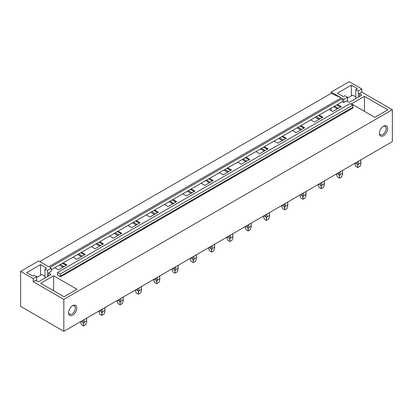 <?xml version="1.0" encoding="UTF-8"?>
<svg xmlns="http://www.w3.org/2000/svg" width="413" height="413" viewBox="0 0 413 413"><rect width="100%" height="100%" fill="white"/><g stroke="black" fill="none" stroke-linecap="round" stroke-linejoin="round"><path stroke-width="0.62" d="M63.839 331.314L392.35 141.649L392.35 109.734L361.757 92.073L361.757 88.955L349.161 81.686L331.169 92.073L331.169 93.364L341.246 97.891L48.724 266.777L38.646 260.959L20.65 271.351L20.65 306.384L63.839 331.314L63.839 299.399L33.247 281.738L33.247 278.62L20.65 271.351M331.169 93.364L39.762 261.605M36.7 280.948L36.7 276.627L33.247 278.62M36.7 276.627L34.181 275.172L32.617 276.075L26.644 272.626L40.572 264.583L46.545 268.037L44.981 268.94L47.5 270.391L51.243 268.233L49.875 267.443L342.398 98.557L342.398 101.675L51.243 269.772M361.757 88.955L358.303 90.953L355.784 89.497L357.348 88.594L351.375 85.145L337.447 93.183L343.42 96.632L344.989 95.728L347.509 97.184L343.766 99.347L342.398 98.557M341.246 97.891L331.169 92.073M57.613 274.609A0.511 0.294 60 0 1 57.252 274.821L60.67 276.793A0.511 0.294 60 0 1 60.308 276.168L60.308 274.01L57.613 272.451L57.613 274.609L57.252 274.821M60.308 274.01L352.831 105.124L350.136 103.565L57.613 272.451M352.831 105.124L352.831 107.282L60.308 276.168M60.67 276.793L353.192 107.907A0.511 0.294 60 0 1 352.831 107.282M63.225 262.849L66.932 264.991L58.512 269.854L54.805 267.712M51.243 268.233L51.243 271.351L48.543 272.905L50.448 274.01A1.017 0.589 180 0 1 50.747 274.423A1.017 0.589 180 0 1 50.448 274.841L39.003 281.449A1.017 0.589 180 0 1 37.568 281.449L35.657 280.344L33.247 281.738M392.35 109.734L63.839 299.399M361.757 92.073L359.346 93.467L361.256 94.567A1.017 0.589 180 0 1 361.556 94.985A1.017 0.589 180 0 1 361.256 95.398L361.256 94.567M342.398 101.675L343.766 102.46L346.466 100.906L348.371 102.006A1.017 0.589 180 0 0 349.811 102.006L361.256 95.398M337.467 104.52L341.174 106.657L332.749 111.52L329.042 109.383M319.182 115.077L322.889 117.215L314.469 122.078L310.762 119.935M300.901 125.629L304.608 127.772L296.188 132.635L292.481 130.493M282.616 136.187L286.323 138.324L277.903 143.187L274.196 141.05M264.335 146.739L268.042 148.881L259.622 153.744L255.915 151.602M246.055 157.296L249.762 159.439L241.337 164.297L237.63 162.159M227.769 167.854L231.476 169.991L223.056 174.854L219.349 172.717M209.489 178.406L213.196 180.548L204.771 185.411L201.064 183.269M191.204 188.963L194.91 191.105L186.49 195.963L182.783 193.826M172.923 199.52L176.63 201.658L168.205 206.521L164.498 204.378M154.638 210.072L158.344 212.215L149.924 217.078L146.217 214.936M136.357 220.63L140.064 222.767L131.644 227.63L127.937 225.493M118.072 231.187L121.778 233.324L113.358 238.187L109.651 236.045M99.791 241.739L103.498 243.882L95.078 248.745L91.371 246.602M81.511 252.297L85.217 254.434L76.792 259.297L73.086 257.16M364.421 96.353L387.817 109.858L374.859 117.338L351.468 103.833L364.421 96.353L364.421 111.314M53.618 275.796L40.66 283.277L64.051 296.782L77.009 289.301L53.618 275.796L53.618 290.757M379.392 133.337A5.803 3.35 -60 0 1 383.496 126.233A5.803 3.35 -60 0 1 387.6 128.603A5.803 3.35 -60 0 1 383.496 135.707A5.803 3.35 -60 0 1 379.392 133.337M68.589 312.78A5.803 3.35 -60 0 1 72.693 305.677A5.803 3.35 -60 0 1 76.792 308.046A5.803 3.35 -60 0 1 72.693 315.15A5.803 3.35 -60 0 1 68.589 312.78M336.745 104.933L340.451 107.075M334.561 106.198L338.268 108.335M333.616 106.745L337.323 108.882M318.464 115.49L322.171 117.633M316.281 116.75L319.987 118.892M315.331 117.297L319.037 119.44M300.179 126.048L303.885 128.185M297.995 127.307L301.702 129.45M297.05 127.854L300.757 129.992M281.898 136.6L285.605 138.742M279.715 137.865L283.421 140.002M278.765 138.407L282.471 140.549M263.618 147.157L267.325 149.299M261.429 148.417L265.136 150.559M260.484 148.964L264.191 151.106M245.332 157.714L249.039 159.852M243.149 158.974L246.855 161.111M242.204 159.521L245.911 161.659M227.052 168.267L230.759 170.409M224.863 169.531L228.57 171.669M223.918 170.073L227.625 172.216M208.766 178.824L212.473 180.961M206.583 180.083L210.289 182.226M205.638 180.631L209.345 182.773M190.486 189.376L194.193 191.518M188.302 190.641L192.009 192.778M187.352 191.188L191.059 193.325M172.2 199.933L175.907 202.076M170.017 201.193L173.723 203.335M169.072 201.74L172.779 203.883M153.92 210.491L157.627 212.628M151.736 211.75L155.443 213.893M150.786 212.297L154.493 214.435M135.634 221.043L139.341 223.185M133.451 222.308L137.157 224.445M132.506 222.855L136.213 224.992M117.354 231.6L121.061 233.743M115.17 232.86L118.877 235.002M114.22 233.407L117.932 235.549M99.074 242.157L102.78 244.295M96.885 243.417L100.591 245.559M95.94 243.964L99.647 246.102M80.788 252.71L84.495 254.852M78.604 253.974L82.311 256.112M77.659 254.516L81.366 256.659M59.374 265.074L63.081 267.216M331.169 108.154L331.169 110.607M62.508 263.267L66.214 265.404M60.319 264.526L64.03 266.669M343.766 102.46L343.766 99.347M358.303 97.101L358.303 90.953M359.346 96.497L359.346 93.467M355.784 98.557L355.784 89.497M351.375 95.847L351.375 85.145M347.509 101.505L347.509 97.184M379.413 132.893A4.786 2.762 120 0 0 380.383 134.7A4.786 2.762 120 0 0 384.069 133.414A4.786 2.762 120 0 0 386.16 128.603A4.786 2.762 120 0 0 385.169 126.414A4.786 2.762 120 0 0 383.119 126.471M40.572 275.285L40.572 264.583M44.981 278.001L44.981 268.94M47.5 276.545L47.5 270.391M48.543 275.941L48.543 272.905M72.311 305.914A4.786 2.762 -60 0 1 74.361 305.852A4.786 2.762 -60 0 1 75.352 308.046A4.786 2.762 -60 0 1 73.266 312.858A4.786 2.762 -60 0 1 69.58 314.138A4.786 2.762 -60 0 1 68.604 312.336M347.509 98.077L352.671 95.098L355.784 96.895M36.7 277.521L41.868 274.537L44.981 276.338M360.828 159.852L360.885 163.899L359.991 166.356L357.834 167.601L355.676 166.356L354.793 163.336M355.314 163.032L357.224 164.137L357.834 165.665L358.438 164.137L358.438 161.23M357.224 161.927L357.224 164.137M360.828 162.758L358.438 164.137M357.834 167.601L357.834 165.665M342.542 170.409L342.604 174.456L341.711 176.909L339.548 178.158L337.39 176.909L336.507 173.888M337.034 173.589L338.944 174.689L339.548 176.222L340.157 174.689L340.157 171.787M338.944 172.484L338.944 174.689M342.542 173.31L340.157 174.689M339.548 178.158L339.548 176.222M318.211 185.014L319.11 187.466L321.268 188.71L321.268 186.774L321.872 185.246L321.872 182.339M318.753 184.141L320.664 185.246L321.268 186.774M320.664 183.042L320.664 185.246M324.262 180.961L324.262 183.868L321.872 185.246M324.262 183.868L324.319 185.014L323.425 187.466L321.268 188.71M299.931 195.566L300.824 198.023L302.982 199.267L302.982 197.331L303.591 195.803L303.591 192.897M300.468 194.699L302.378 195.803L302.982 197.331M302.378 193.594L302.378 195.803M305.976 191.518L305.976 194.425L303.591 195.803M305.976 194.425L306.038 195.566L305.145 198.023L302.982 199.267M287.696 202.071L287.758 206.123L286.859 208.575L284.702 209.825L282.544 208.575L281.661 205.555M282.187 205.256L284.098 206.355L284.702 207.889L285.306 206.355L285.306 203.449M284.098 204.151L284.098 206.355M287.696 204.977L285.306 206.355M284.702 209.825L284.702 207.889M269.41 212.628L269.472 216.68L268.579 219.133L266.421 220.377L264.258 219.133L263.375 216.113M263.902 215.808L265.812 216.913L266.421 218.441L267.025 216.913L267.025 214.006M265.812 214.708L265.812 216.913M269.41 215.534L267.025 216.913M266.421 220.377L266.421 218.441M251.13 223.185L251.192 227.233L250.293 229.685L248.136 230.934L245.978 229.685L245.095 226.67M245.621 226.365L247.532 227.465L248.136 228.998L248.74 227.465L248.74 224.564M247.532 225.261L247.532 227.465M251.13 226.087L248.74 227.465M248.136 230.934L248.136 228.998M232.844 233.737L232.906 237.79L232.013 240.242L229.855 241.491L227.692 240.242L226.814 237.222M227.336 236.917L229.246 238.022L229.855 239.55L230.459 238.022L230.459 235.116M229.246 235.818L229.246 238.022M232.844 236.644L230.459 238.022M229.855 241.491L229.855 239.55M214.564 244.295L214.626 248.347L213.733 250.799L211.57 252.044L209.412 250.799L208.529 247.779M209.055 247.475L210.966 248.58L211.57 250.108L212.179 248.58L212.179 245.673M210.966 246.375L210.966 248.58M214.564 247.201L212.179 248.58M211.57 252.044L211.57 250.108M190.233 258.899L191.131 261.352L193.289 262.601L193.289 260.665L193.893 259.132L193.893 256.23M190.775 258.032L192.68 259.132L193.289 260.665M192.68 256.927L192.68 259.132M196.283 254.852L196.283 257.753L193.893 259.132M196.283 257.753L196.34 258.899L195.447 261.352L193.289 262.601M171.953 269.457L172.846 271.909L175.004 273.153L175.004 271.217L175.613 269.689L175.613 266.783M172.489 268.584L174.4 269.689L175.004 271.217M174.4 267.485L174.4 269.689M177.998 265.404L177.998 268.311L175.613 269.689M177.998 268.311L178.06 269.457L177.167 271.909L175.004 273.153M159.717 275.961L159.774 280.009L158.881 282.466L156.723 283.71L154.565 282.466L153.682 279.446M154.209 279.142L156.119 280.246L156.723 281.774L157.327 280.246L157.327 277.34M156.119 278.037L156.119 280.246M159.717 278.868L157.327 280.246M156.723 283.71L156.723 281.774M135.387 290.566L136.28 293.018L138.438 294.268L138.438 292.332L139.047 290.798L139.047 287.897M135.923 289.699L137.834 290.798L138.438 292.332M137.834 288.594L137.834 290.798M141.432 286.519L141.432 289.42L139.047 290.798M141.432 289.42L141.494 290.566L140.601 293.018L138.438 294.268M117.106 301.123L117.999 303.576L120.157 304.82L120.157 302.884L120.761 301.356L120.761 298.449M117.643 300.251L119.553 301.356L120.157 302.884M119.553 299.151L119.553 301.356M123.151 297.071L123.151 299.977L120.761 301.356M123.151 299.977L123.213 301.123L122.315 303.576L120.157 304.82M104.866 307.628L104.928 311.676L104.035 314.128L101.877 315.377L99.714 314.128L98.831 311.113M99.357 310.808L101.268 311.908L101.877 313.441L102.481 311.908L102.481 309.007M101.268 309.704L101.268 311.908M104.866 310.535L102.481 311.908M101.877 315.377L101.877 313.441M86.585 318.18L86.647 322.233L85.749 324.685L83.591 325.934L81.433 324.685L80.55 321.665M81.077 321.366L82.987 322.465L83.591 323.993L84.2 322.465L84.2 319.559M82.987 320.261L82.987 322.465M86.585 321.087L84.2 322.465M83.591 325.934L83.591 323.993M50.448 274.01L50.448 274.841M354.777 163.899L354.777 163.341M360.885 163.899L360.885 159.816M336.497 174.456L336.497 173.899M342.604 174.456L342.604 170.373M324.319 185.014L324.319 180.925M306.038 195.566L306.038 191.482M281.645 206.123L281.645 205.566M287.758 206.123L287.758 202.04M263.365 216.68L263.365 216.118M269.472 216.68L269.472 212.592M245.085 227.233L245.085 226.675M251.192 227.233L251.192 223.149M226.799 237.79L226.799 237.232M232.906 237.79L232.906 233.706M208.519 248.347L208.519 247.785M214.626 248.347L214.626 244.259M196.34 258.899L196.34 254.816M178.06 269.457L178.06 265.368M153.667 280.009L153.667 279.451M159.774 280.009L159.774 275.925M141.494 290.566L141.494 286.483M123.213 301.123L123.213 297.035M98.821 311.676L98.821 311.118M104.928 311.676L104.928 307.592M80.54 322.233L80.54 321.675M86.647 322.233L86.647 318.149"/></g></svg>
